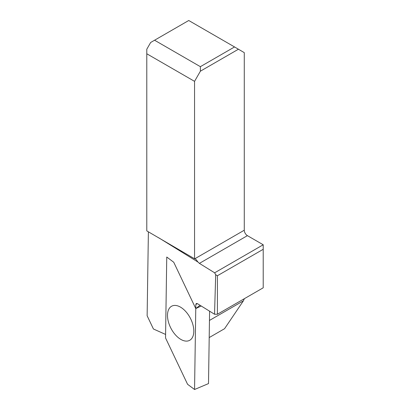<?xml version="1.0" encoding="UTF-8"?>
<svg xmlns="http://www.w3.org/2000/svg" width="410" height="410" viewBox="0 0 410 410"><rect width="100%" height="100%" fill="white"/><g stroke="black" fill="none" stroke-linecap="round" stroke-linejoin="round"><path stroke-width="0.61" d="M200.07 305.291L195.77 308.566L173.737 262.246L166.752 257.029L165.594 334.442L153.427 328.989L147.134 315.746L148.389 231.819M209.454 320.441L243.381 300.853L224.557 328.707L209.197 337.573M244.375 298.675L243.381 300.853M217.408 314.244L263.21 287.805L263.21 249.3L217.408 275.74L217.408 314.244L214.538 314.244L197.369 303.62L196.293 303.492L195.826 304.507L195.77 308.566L173.737 262.246L166.752 257.029L165.543 337.963L187.57 384.283L194.555 389.5L195.77 308.566L201.243 306.014L195.77 308.566L194.555 389.5L208.505 383.591L194.555 389.5M234.54 46.945L188.738 20.5L154.57 40.226L200.372 66.671L234.54 46.945L244.278 52.644L244.278 230.215A4.438 2.562 -120 0 0 247.42 235.653L263.21 244.77L214.645 272.809L199.409 263.374L197.999 262.077L158.634 237.733M238.446 49.215L200.387 71.191L194.555 81.354L146.79 53.777L146.79 49.226L150.665 42.481L154.57 40.226M194.555 81.354L194.555 258.777L195.867 259.269L197.999 262.077M146.79 53.777L146.79 230.897L194.555 258.777M200.387 71.191L200.372 66.671M263.21 249.3L263.21 244.77M217.408 275.74L215.691 274.751L214.645 272.809M214.538 314.244L215.691 274.751M180.415 339.152A19.296 10.937 -117.4 0 0 192.664 336.979A19.296 10.937 -117.4 0 0 190.363 318.227A19.296 10.937 -117.4 0 0 176.356 305.547A19.296 10.937 -117.4 0 0 167.654 318.027A19.296 10.937 -117.4 0 0 180.415 339.152A19.296 10.937 -117.4 0 0 192.664 336.979A19.296 10.937 -117.4 0 0 190.363 318.227A19.296 10.937 -117.4 0 0 176.356 305.547A19.296 10.937 -117.4 0 0 167.654 318.027A19.296 10.937 -117.4 0 0 180.415 339.152M208.505 383.591L209.592 311.185L208.505 383.591M197.369 303.62L195.826 304.507M194.806 258.782L244.278 230.215M247.42 235.653L199.409 263.374"/></g></svg>
